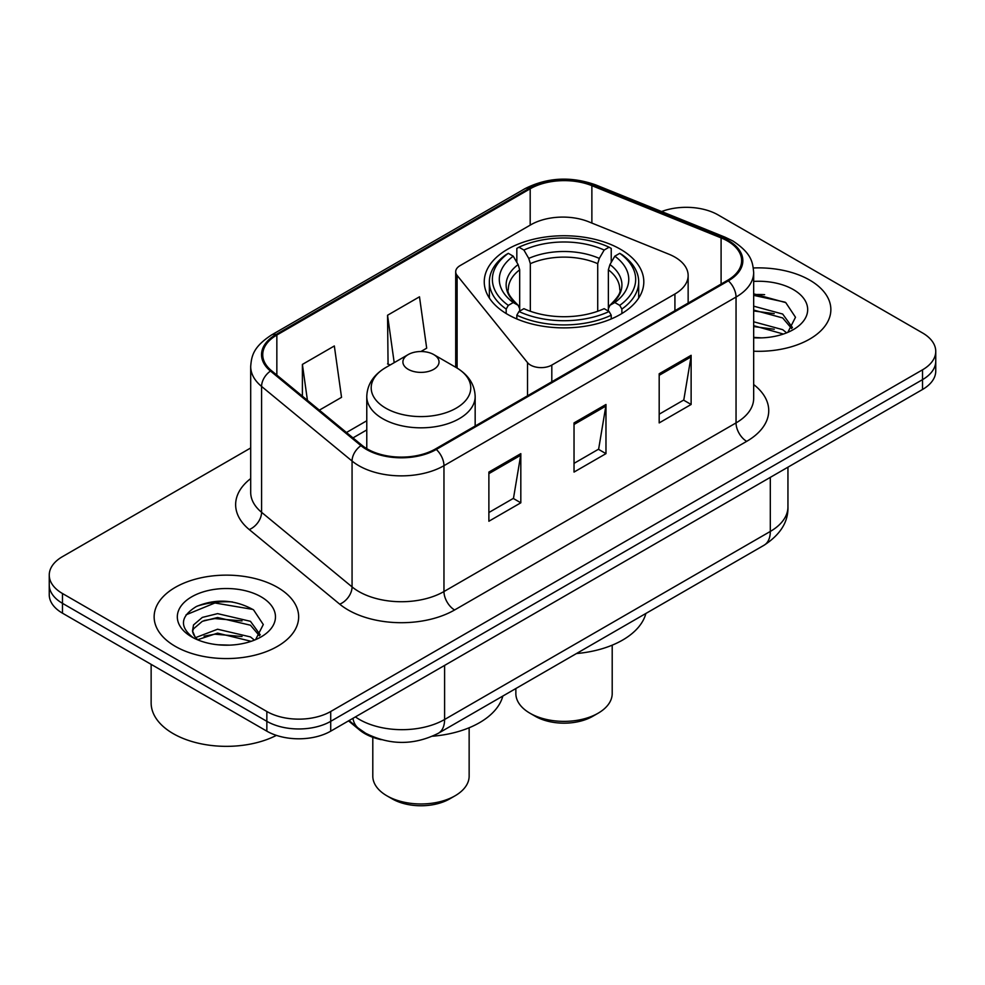 <?xml version="1.0" encoding="UTF-8"?>
<svg xmlns="http://www.w3.org/2000/svg" width="985" height="985" viewBox="0 0 985 985"><rect width="100%" height="100%" fill="white"/><g stroke="black" fill="none" stroke-linecap="round" stroke-linejoin="round"><path stroke-width="1.48" d="M674.922 257.122A45.162 26.078 0 0 0 668.889 254.204L588.759 221.81A45.162 26.078 0 0 0 530.915 224.728L460.106 265.605A15.058 8.693 0 0 0 455.698 271.749A15.058 8.693 0 0 0 457.114 275.431L527.517 362.603A15.058 8.693 0 0 0 551.809 365.078L674.922 293.998A45.162 26.078 0 0 0 688.146 275.554A45.162 26.078 0 0 0 674.922 257.122M620.439 249.242A79.785 46.061 0 0 0 533.501 239.256A79.785 46.061 0 0 0 484.251 281.808A79.785 46.061 0 0 0 507.62 314.387A79.785 46.061 0 0 0 594.558 324.373A79.785 46.061 0 0 0 643.808 281.808A79.785 46.061 0 0 0 620.439 249.242M381.281 739.673A45.162 26.078 180 0 1 359.734 730.131L348.518 720.885M232.423 601.933A60.208 34.758 0 0 0 197.172 606.132M764.631 294.663A60.208 34.758 0 0 0 753.673 294.613M250.695 447.966L62.474 556.636A45.162 26.078 0 0 0 49.25 575.068L49.25 594.731A45.162 26.078 0 0 0 62.474 613.175L266.849 731.166A45.162 26.078 0 0 0 330.714 731.166L922.526 389.481A45.162 26.078 0 0 0 935.75 371.05L935.75 361.212A45.162 26.078 0 0 1 922.526 379.644A45.162 26.078 0 0 0 935.75 361.212L935.75 351.386A45.162 26.078 0 0 0 922.526 332.942L718.151 214.952A45.162 26.078 0 0 0 661.612 211.529M49.25 575.068A45.162 26.078 0 0 0 62.474 593.512L266.849 711.502A45.162 26.078 0 0 0 330.714 711.502L330.714 721.328L922.526 379.644L330.714 721.328A45.162 26.078 0 0 1 266.849 721.328A45.162 26.078 0 0 0 330.714 721.328L330.714 731.166M62.474 593.512L62.474 603.337L266.849 721.328L62.474 603.337A45.162 26.078 0 0 1 49.25 584.905A45.162 26.078 0 0 0 62.474 603.337L62.474 613.175M809.695 280.097A72.25 41.715 0 0 0 753.34 267.982A72.25 41.715 0 0 1 809.695 280.097A72.25 41.715 0 0 1 830.86 309.598A72.25 41.715 0 0 0 809.695 280.097M277.487 587.356A72.25 41.715 0 0 0 198.748 578.318A72.25 41.715 0 0 0 154.14 616.856A72.25 41.715 0 0 0 175.305 646.357A72.25 41.715 0 0 0 254.044 655.394A72.25 41.715 0 0 0 298.652 616.856A72.25 41.715 0 0 0 277.487 587.356A72.25 41.715 0 0 0 198.748 578.318A72.25 41.715 0 0 0 154.14 616.856A72.25 41.715 0 0 0 175.305 646.357A72.25 41.715 0 0 0 254.044 655.394A72.25 41.715 0 0 0 298.652 616.856A72.25 41.715 0 0 0 277.487 587.356M727.521 241.005A48.166 27.814 180 0 1 741.631 260.668A48.166 27.814 180 0 1 727.521 280.343L435.444 448.963A48.166 27.814 180 0 1 361.926 445.257L271.454 370.656A48.166 27.814 180 0 1 262.736 354.698A48.166 27.814 180 0 1 276.847 335.035L530.189 188.775A48.166 27.814 180 0 1 591.874 185.66L721.094 237.89A48.166 27.814 180 0 1 727.521 241.005M728.371 240.512A49.373 28.503 0 0 0 721.783 237.323L592.564 185.081A49.373 28.503 0 0 0 529.327 188.283L275.997 334.543A49.373 28.503 0 0 0 270.469 371.05L360.941 445.651A49.373 28.503 0 0 0 436.293 449.456L728.371 280.836A49.373 28.503 0 0 0 728.371 240.512M488.88 472.074L488.88 521.237L520.819 502.806L520.819 453.642L488.88 472.074M488.88 512.52L513.481 498.312L520.683 455.267A12.042 6.957 -120 0 0 520.819 453.642M513.259 498.435L520.819 502.806M659.187 373.746L659.187 422.91L691.125 404.478L691.125 355.314L659.187 373.746M659.187 414.192L683.787 399.996L690.99 356.952A12.042 6.957 -120 0 0 691.125 355.314M683.565 400.119L691.125 404.478M574.033 422.91L574.033 472.074L605.972 453.642L605.972 404.478L574.033 422.91M574.033 463.356L598.634 449.148L605.837 406.103A12.042 6.957 -120 0 0 605.972 404.478M598.412 449.283L605.972 453.642M753.673 351.214A72.25 41.715 0 0 0 830.86 309.598A72.25 41.715 0 0 1 753.673 351.214M330.714 711.502L922.526 369.818A45.162 26.078 0 0 0 935.75 351.386M319.349 410.154L341.536 397.337L334.334 345.969L302.395 364.413L302.395 396.167M420.903 351.522L426.69 348.173L419.487 296.805L387.548 315.249L388.065 364.118M390.257 364.93L387.548 363.921M387.548 315.249L394.197 362.652M302.395 364.413L307.431 400.316M753.673 337.387L761.848 337.867M753.673 321.775L782.669 329.655L786.646 332.844M753.673 325.678L783.383 334.05M753.673 306.163L782.669 314.043L792.445 327.549M753.673 310.066L782.669 317.946L791.669 328.559M753.673 337.781A49.078 28.343 0 0 0 793.307 329.63A49.078 28.343 0 0 0 793.307 289.553A49.078 28.343 0 0 0 753.673 281.402M787.803 332.364L795.498 317.269L785.771 302.617L753.673 293.838M753.673 295.352L785.107 302.173M753.673 310.952L774.235 313.649M753.673 326.564L774.235 329.249M515.857 688.527L515.857 693.551A48.166 27.814 0 0 0 529.967 713.226L535.286 716.292A40.644 23.468 0 0 0 592.773 716.292L598.092 713.226A48.166 27.814 0 0 0 612.202 693.551L612.202 645.163M535.286 716.292L529.967 713.226A48.166 27.814 0 0 0 598.092 713.226M506.179 313.538L506.179 309.068L508.322 305.375A71.659 41.37 0 0 1 508.322 253.342L513.247 256.186A64.727 37.368 0 0 0 513.247 302.53L518.11 305.288L519.686 308.736L519.686 311.1M519.686 308.736L519.686 269.816L518.11 264.571L513.247 256.186M516.829 262.342L516.829 248.417L518.96 247.198A71.659 41.37 0 0 1 609.087 247.198L604.162 250.042A64.727 37.368 0 0 0 523.897 250.042L528.76 258.415L530.324 263.672L530.324 311.26M597.723 311.26L597.723 263.672L599.299 258.415L604.162 250.042M576.447 653.547A82.789 47.797 0 0 0 645.889 613.458M516.829 315.212A74.663 43.106 0 0 0 611.229 315.212L609.087 311.519A71.659 41.37 0 0 1 518.96 311.519L516.829 315.212L516.829 318.943M611.229 318.943L611.229 315.212M508.322 253.342L506.179 254.561A74.663 43.106 0 0 0 489.36 281.808A74.663 43.106 0 0 0 506.179 309.068M609.087 247.198L611.229 248.417L611.229 262.342M518.96 311.519L523.897 308.674A64.727 37.368 0 0 0 604.162 308.674L609.087 311.519M513.247 302.53L508.322 305.375M523.897 250.042L518.96 247.198M518.11 264.571A57.906 33.428 0 0 0 518.11 305.288L518.381 305.473C510.156 297.519 506.807 292.114 508.334 289.27A55.702 32.16 0 0 1 519.686 269.816M621.88 309.068A74.663 43.106 0 0 0 638.686 281.808A74.663 43.106 0 0 0 621.88 254.561L619.737 253.342A71.659 41.37 0 0 1 619.737 305.375L621.88 309.068L621.88 313.538M619.737 305.375L614.812 302.53A64.727 37.368 0 0 0 614.812 256.186L619.737 253.342M614.812 256.186L609.949 264.571L608.373 269.816L608.373 308.736L609.949 305.288L614.812 302.53M608.373 269.816A55.702 32.16 0 0 1 619.725 289.27C621.24 292.139 617.89 297.532 609.678 305.473L609.949 305.288A57.906 33.428 0 0 0 609.949 264.571M608.373 311.1L608.373 308.736M372.798 737.297L372.798 776.155A48.166 27.814 0 0 0 386.908 795.818L392.227 798.884A40.644 23.468 0 0 0 449.714 798.884L455.033 795.818A48.166 27.814 0 0 0 469.143 776.155L469.143 727.767M392.227 798.884L386.908 795.818A48.166 27.814 0 0 0 455.033 795.818M408.196 369.326A18.062 10.429 0 0 0 433.745 369.326A18.062 10.429 0 0 0 433.745 354.575L456.178 367.528A49.779 28.737 0 0 1 456.178 408.172A49.779 28.737 0 0 1 385.775 408.172A49.779 28.737 0 0 1 385.775 367.528C373.512 374.805 367.183 384.47 366.777 396.536A54.187 31.286 0 0 0 382.648 418.662A54.187 31.286 0 0 0 441.711 425.446A54.187 31.286 0 0 0 475.164 396.536C474.758 384.47 468.429 374.805 456.178 367.528L433.745 354.575A18.062 10.429 0 0 0 408.196 354.575A18.062 10.429 0 0 0 408.196 369.326M432.563 736.214A82.789 47.797 0 0 0 502.83 696.05M151.136 664.358L151.136 702.896A75.266 43.451 0 0 0 173.175 733.616A75.266 43.451 0 0 0 276.403 735.376M218.177 644.793L229.64 645.138M195.67 637.591L217.587 629.23L250.461 636.926L254.438 640.115M197.69 639.696L217.587 633.133L251.175 641.321M196.015 639.117L192.494 630.868A34.032 19.651 0 0 0 197.997 639.967M192.494 630.868L193.528 624.921L202.331 617.41L217.587 613.63L250.461 621.313L260.237 634.82M192.58 631.348L193.528 628.812L202.331 621.313L217.587 617.521L250.461 625.216L259.461 635.83M255.595 639.634L263.291 624.539L253.564 609.875C234.91 599.496 215.814 598.387 196.286 606.563C180.267 616.45 179.258 626.854 193.269 637.751L193.442 637.861M261.099 596.824A49.078 28.343 0 0 0 191.693 596.824A49.078 28.343 0 0 0 191.693 636.901A49.078 28.343 0 0 0 261.099 636.901A49.078 28.343 0 0 0 261.099 596.824M186.091 614.8L214.915 602.98L252.899 609.432M204.092 620.55L214.915 618.58L242.027 620.907M204.092 636.162L214.915 634.192L242.027 636.519M359.734 729.306L359.734 730.131M457.114 275.431L457.114 368.082M527.517 362.603L527.517 395.81M551.809 365.078L551.809 381.786M674.922 293.998L674.922 310.706M355.4 716.908A60.208 34.758 0 0 0 359.451 719.493A60.208 34.758 0 0 0 444.604 719.493L770.307 531.444A60.208 34.758 0 0 0 787.951 506.856C788.394 521.804 780.428 534.584 764.077 545.222L438.362 733.271A30.104 17.385 60 0 0 444.604 719.493L444.604 665.404M770.307 477.356L770.307 531.444A30.104 17.385 60 0 1 764.077 545.222M352.962 718.311A30.104 20.131 129.5 0 0 358.208 728.1L349.072 720.564M922.526 389.481L922.526 369.818M266.849 731.166L266.849 711.502M753.673 384.544A75.266 43.451 180 0 1 746.679 441.354L454.602 609.974A15.058 8.693 60 0 1 443.964 591.542L736.041 422.91A60.208 34.758 0 0 0 753.673 398.334L753.673 272.476A60.208 34.758 180 0 1 736.041 297.051A15.058 8.693 -120 0 0 728.371 280.836M454.602 609.974A75.266 43.451 180 0 1 348.161 609.974A75.266 43.451 180 0 1 339.726 604.174L249.254 529.573A75.266 43.451 180 0 1 250.695 478.575M358.811 591.542A60.208 34.758 0 0 0 443.964 591.542L443.964 465.683A60.208 34.758 180 0 1 352.064 461.042L261.579 386.44A60.208 34.758 180 0 1 250.695 366.494L250.695 492.352A60.208 34.758 0 0 0 261.579 512.298L352.064 586.9A60.208 34.758 0 0 0 358.811 591.542M753.673 272.476C752.7 262.133 751.74 253.514 732.926 241.005L725.009 237.163A15.058 7.055 112 0 0 721.783 237.323M725.009 237.163L595.79 184.921C570.857 176.093 547.18 177.374 524.783 188.763A15.058 8.693 60 0 1 529.327 188.283M275.997 334.543A15.058 8.693 -120 0 0 271.454 335.023C253.194 346.991 251.532 356.004 250.695 366.494M270.469 371.05A15.058 10.072 129.5 0 0 261.579 386.44L261.579 512.298A15.058 10.072 -50.5 0 1 249.254 529.573M595.79 184.921A15.058 7.055 112 0 0 592.564 185.081M360.941 445.651A15.058 10.072 129.5 0 0 352.064 461.042L352.064 586.9A15.058 10.072 -50.5 0 1 339.726 604.174M436.293 449.456A15.058 8.693 60 0 1 443.964 465.683L736.041 297.051L736.041 422.91A15.058 8.693 60 0 0 746.679 441.354M276.847 335.035L276.847 375.1M721.094 237.89L721.094 284.049M591.874 185.66L591.874 223.066M530.189 188.775L530.189 225.146M366.777 420.767L346.461 432.501M574.033 424.473L605.837 406.103M659.187 375.31L690.99 356.952M488.88 473.637L520.683 455.267M597.723 263.672A55.702 32.16 0 0 0 530.324 263.672M599.299 258.415A57.906 33.428 0 0 0 528.76 258.415M455.698 271.749L455.698 367.245M688.146 275.554L688.146 303.072M438.362 733.271C414.143 745.448 389.912 745.448 365.681 733.271L358.208 728.1M787.951 506.856L787.951 467.173M524.783 188.763L271.454 335.023M366.777 429.928L352.999 437.894M489.36 298.049L489.36 281.808M638.686 298.049L638.686 281.808M475.164 426.037L475.164 396.536M366.777 448.643L366.777 396.536M408.196 354.575L385.775 367.528"/></g></svg>
